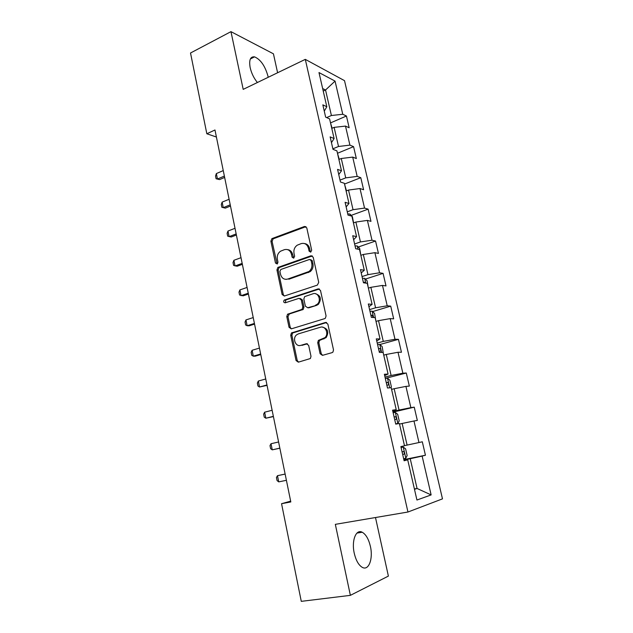 <?xml version="1.0" encoding="UTF-8"?>
<svg xmlns="http://www.w3.org/2000/svg" width="633" height="633" viewBox="0 0 633 633"><rect width="100%" height="100%" fill="white"/><g stroke="black" fill="none" stroke-linecap="round" stroke-linejoin="round"><path stroke-width="0.95" d="M310.708 252.156L311.681 250.217L306.783 227.88L304.489 226.472L271.921 238.617L270.884 241.181L275.49 263.043L277.309 263.921L277.966 262.165L277.365 259.324C276.85 255.859 277.895 253.16 280.506 251.222L284.32 249.703C287.873 248.84 290.262 250.375 291.481 254.292L292.098 257.156L293.68 258.177L294.63 256.262L294.013 253.39C293.483 249.924 294.535 247.202 297.162 245.224L301.118 243.634C304.75 242.748 307.203 244.283 308.453 248.239L309.086 251.135L310.708 252.156L310.233 251.348L309.086 251.135M370.392 546.358C368.651 539.071 365.929 534.363 362.211 532.242C356.07 528.761 351.339 540.606 354.243 553.195C355.968 560.506 358.674 565.237 362.353 567.397C368.802 571.029 373.304 558.615 370.392 546.358M268.194 77.297L267.965 76.15C265.077 65.919 260.606 59.486 254.553 56.859C250.328 56.424 248.864 60.024 250.162 67.644C251.475 73.262 253.888 78.223 257.402 82.512M320.092 353.705L322.458 355.358L332.072 352.644L332.934 352.114L333.512 349.899L327.854 324.056L325.473 322.458L291.433 332.966L290.721 335.276L296.054 360.541L298.341 362.171L310.392 358.523L311.001 356.292L308.659 345.349L306.34 343.735L300.762 345.365C295.682 347.153 292.153 338.441 296.505 334.928L298.325 333.892L320.322 327.253C325.402 325.402 329.2 333.868 324.958 337.634L318.352 340.435L317.719 342.706L320.092 353.705L321.232 353.697L322.593 355.319M277.602 72.748L273.432 53.821L230.966 31.65L243.199 89.372L305.296 59.367L407.953 512.018L335.332 524.346L350.373 595.352L301.276 601.35L281.55 503.702L290.816 501.945L214.975 129.987L206.833 133.761L216.407 137.021M230.966 31.65L190.517 52.998L206.833 133.761M317.315 285.143L318.723 282.381L313.216 257.251L310.898 255.787L277.871 267.442L276.945 269.927L282.128 294.511L284.359 296.015L317.315 285.143M320.488 290.42L326.066 315.907L325.378 318.233L324.642 318.652L291.299 328.867L289.044 327.301L286.789 316.603L287.556 314.245L302.036 309.363L302.796 306.997L301.268 299.868L298.982 298.341L285.222 302.811C283.592 302.59 283.26 301.68 284.225 300.074L318.138 288.893L320.488 290.42M305.296 59.367L344.51 80.652L442.483 498.867L407.953 512.018M403.846 459.613L425.439 455.23L422.306 441.787L418.975 442.538L413.974 420.992L417.329 420.423L414.243 407.161L410.864 407.628L405.935 386.391L409.337 386.09L406.291 373.019L402.873 373.209L398.015 352.264L401.449 352.241L398.442 339.343L394.992 339.272L390.197 318.613L393.671 318.85L390.711 306.127L387.222 305.794L382.49 285.428L386.003 285.91L383.076 273.361L379.555 272.783L374.894 252.686L378.439 253.422L375.551 241.038L371.998 240.216L367.393 220.395L370.97 221.368L368.129 209.151L364.537 208.091L359.995 188.539L363.603 189.742L360.794 177.691L357.178 176.393L352.7 157.103L356.339 158.535L353.57 146.642L349.914 145.123L345.499 126.086L349.163 127.747L346.433 116.005L342.754 114.264L335.055 81.103L318.985 72.558L326.818 106.732L322.838 104.849L325.639 117.113L329.603 118.909L334.105 138.532L330.149 136.886L332.99 149.333L336.93 150.883L341.496 170.783L337.571 169.375L340.451 181.995L344.36 183.301L348.981 203.478L345.096 202.323L348.015 215.125L351.893 216.177L356.577 236.639L352.723 235.737L355.691 248.722L359.528 249.513L364.284 270.259L360.462 269.634L363.469 282.793L367.275 283.323L372.101 304.37L368.311 304.006L371.365 317.362L375.132 317.616L380.029 338.964L376.279 338.884L379.373 352.431L383.107 352.399L388.069 374.056L384.358 374.269L387.499 388.013L391.194 387.689L396.226 409.662L392.555 410.168L395.744 424.118L399.391 423.493L404.503 445.79L400.879 446.605L404.107 460.761L407.715 459.827L404.028 460.389M425.439 455.23L422.124 456.092L431.136 494.911L416.933 500.03L407.715 459.827M399.526 424.055L402.137 423.469L407.098 445.094L404.471 445.656M407.098 445.094L418.975 442.538M402.137 423.469L413.974 420.992M391.574 389.358L394.153 388.717L399.051 410.042L392.864 411.497M399.051 410.042L410.864 407.628M394.153 388.717L405.935 386.391M396.226 409.662L392.705 410.809M383.733 355.145L386.28 354.448L391.115 375.48L384.999 377.054M391.115 375.48L402.873 373.209M386.28 354.448L398.015 352.264M388.069 374.056L384.666 375.606M376.002 321.398L378.518 320.662L383.281 341.401L377.236 343.094M383.281 341.401L394.992 339.272M378.518 320.662L390.197 318.613M380.029 338.964L376.738 340.91M368.374 288.126L370.867 287.335L375.567 307.788L369.593 309.6M375.567 307.788L387.222 305.794M370.867 287.335L382.49 285.428M372.101 304.37L368.928 306.696M360.857 255.305L363.318 254.466L367.955 274.643L362.044 276.566M367.955 274.643L379.555 272.783M363.318 254.466L374.894 252.686M364.284 270.259L361.229 272.965M353.436 222.927L355.873 222.048L360.438 241.941L354.607 243.982M360.438 241.941L371.998 240.216M355.873 222.048L367.393 220.395M356.577 236.639L353.633 239.701M346.124 190.984L348.522 190.058L353.032 209.689L347.264 211.833M353.032 209.689L364.537 208.091M348.522 190.058L359.995 188.539M348.981 203.478L346.14 206.896M338.9 159.476L341.274 158.503L345.729 177.873L340.024 180.12M345.729 177.873L357.178 176.393M341.274 158.503L352.7 157.103M341.496 170.783L338.75 174.542M331.779 128.38L334.129 127.368L338.513 146.484L332.879 148.826M338.513 146.484L349.914 145.123M334.129 127.368L345.499 126.086M334.105 138.532L331.463 142.631M323.226 91.065L325.544 90.005L331.399 115.507L326.668 117.58M331.399 115.507L342.754 114.264M322.648 88.549L325.544 90.005L335.055 81.103M326.818 106.732L324.27 111.147M350.373 595.352L388.385 576.093L375.496 517.533M290.658 501.162L281.55 503.702M414.393 488.961L417.06 488.47L410.231 458.711L403.933 459.985M414.48 489.333L417.06 488.47L431.136 494.911M410.231 458.711L422.124 456.092M330.521 122.905L346.433 116.005M337.476 153.273L353.57 146.642M344.526 184.037L360.794 177.691M351.196 215.378L368.129 209.151M358.254 247.02L375.551 241.038M365.383 279.09L383.076 273.361M372.584 311.594L390.711 306.127M379.84 344.534L398.442 339.343M385.307 378.399L406.291 373.019M393.006 412.138L414.243 407.161M310.233 251.348L309.6 248.46C308.825 245.541 307.124 243.911 304.505 243.547M287.54 249.608C290.167 249.916 291.876 251.546 292.66 254.49L293.728 258.153M305.992 226.646L273.116 238.855L272.079 241.41L277.127 264.016M312.306 255.922L279.066 267.609L278.14 270.093L283.315 294.63L284.32 296.03M311.127 260.487L309.513 259.459L280.846 269.46L279.913 271.343L280.546 274.358C281.74 278.283 284.122 279.849 287.683 279.074L309.015 271.494C311.404 269.476 312.338 266.833 311.8 263.557L311.127 260.487L312.275 260.677L310.621 259.649M285.997 279.359L287.683 279.074M312.275 260.677L312.947 263.747C313.485 267.007 312.552 269.65 310.162 271.66L288.87 279.224M300.216 298.428L302.432 299.971L303.959 307.084L303.199 309.45L289.328 313.992L287.975 316.674L290.223 327.348L291.37 328.851M319.42 288.98L285.784 299.971L285.404 302.756M315.448 305.264L317.212 304.267C321.817 300.675 318.177 291.766 312.955 293.791L304.631 296.632L303.84 299.037L305.375 306.174L307.678 307.725L316.587 305.359L318.352 304.362C321.77 299.037 320.781 295.484 315.392 293.688M307.638 307.741L308.841 307.812L307.678 307.725M316.587 305.359L308.841 307.812M322.403 327.126C327.949 328.582 329.176 332.096 326.09 337.658L319.499 340.451L318.858 342.714L321.232 353.697M300.097 345.507L300.762 345.365M307.393 343.774L301.933 345.373M326.628 322.506L292.612 332.998L291.908 335.3L297.225 360.509L298.539 362.116M332.119 128.238L330.545 123M223.251 170.586L216.359 173.569L217.467 179.036L224.367 176.077M219.556 179.606L216.082 178.751L219.556 179.606L224.644 177.43M216.082 178.751L215.536 176.029L216.359 173.569M339.248 159.334L337.563 153.621M229.099 199.268L222.136 202.125L223.259 207.656L230.23 204.823M222.136 202.125L221.297 204.53L221.851 207.284L225.34 208.13L230.483 206.049M342.999 182.85L341.409 182.312M346.473 190.85L344.668 184.638M235.017 228.299L227.983 231.029L229.114 236.631L236.164 233.925M227.983 231.029L227.12 233.371L227.682 236.164L231.195 237.011L236.386 235.017M353.578 222.879L352.367 216.597L349.883 214.017L347.739 213.914M241.007 257.686L233.901 260.298L235.049 265.963L242.17 263.383M233.901 260.298L233.023 262.576L233.593 265.401L237.122 266.248L242.368 264.349M360.778 254.949L359.671 248.437L357.194 245.96L355.05 245.928M247.076 287.445L239.899 289.922L241.062 295.658L248.255 293.214M239.899 289.922L238.989 292.137L239.575 295.002L243.119 295.84L248.421 294.036M368.2 287.335L367.069 280.712L364.6 278.338L362.464 278.385M365.478 283.07L364.671 282.294L363.374 282.365M253.224 317.576L245.968 319.918L247.139 325.726L254.411 323.416M245.968 319.918L245.042 322.07L245.628 324.966L247.139 325.726L249.196 325.805L254.553 324.104M375.717 320.171L374.562 313.422L372.109 311.159L369.973 311.286M373.098 317.481L372.236 315.21L370.898 315.321M259.443 348.087L252.108 350.286L253.303 356.173L260.646 353.997M252.108 350.286L251.159 352.375L251.752 355.311L253.303 356.173L255.344 356.142L260.756 354.543M383.345 353.451L382.166 346.583L379.721 344.431L377.592 344.637M379.12 351.323L380.275 351.165C381.113 350.413 380.995 349.551 379.903 348.593L378.526 348.736M265.741 378.985L258.335 381.042L259.538 387L266.968 384.975M258.335 381.042L257.362 383.068L257.963 386.035L259.538 387L267.047 385.37M390.759 387.728L391.36 386.723L389.873 380.204L387.443 378.162L385.315 378.455M386.866 385.236L388.021 385.046C388.852 384.263 388.733 383.392 387.673 382.435L386.265 382.609M272.127 410.279L264.634 412.194L265.852 418.223L273.361 416.348M264.634 412.194L263.637 414.148L264.246 417.155L265.852 418.223L273.409 416.593M395.696 423.912L397.801 423.437L399.201 420.905L397.682 414.291L395.269 412.368L393.148 412.748M397.801 423.437L395.68 423.841M394.715 419.624L395.87 419.394C396.693 418.587 396.582 417.709 395.554 416.751L394.106 416.957M278.591 441.976L271.019 443.733L272.253 449.849L279.841 448.124M271.019 443.733L269.998 445.616L270.615 448.67L272.253 449.849L279.857 448.211M403.656 458.775L405.777 458.276L407.138 455.562L405.603 448.86L403.205 447.056L401.085 447.523M403.205 447.056L401.085 447.507M402.675 454.494L403.838 454.233C404.645 453.394 404.542 452.5 403.545 451.543L402.066 451.796M285.127 474.054L277.483 475.692L278.734 481.879L286.401 480.305M278.734 481.879L277.064 480.589L276.439 477.496L277.483 475.692L285.135 474.085M309.6 248.46L308.453 248.239M293.277 257.354L292.098 257.156M292.66 254.49L291.481 254.292M276.684 263.225L275.49 263.043M272.079 241.41L270.884 241.181M273.401 238.72L272.206 238.483M305.644 226.741L304.489 226.472M283.315 294.63L282.128 294.511M278.14 270.093L276.945 269.927M279.469 267.411L278.275 267.237M312.045 255.985L310.898 255.787M308.508 272.538L307.353 272.372M312.947 263.747L311.8 263.557M290.223 327.348L289.044 327.301M287.975 316.674L286.789 316.603M289.328 313.992L288.142 313.921M302.582 309.798L301.419 309.711M303.959 307.084L302.796 306.997M302.432 299.971L301.268 299.868M285.784 299.971L284.597 299.868M319.277 289.02L318.138 288.893M318.858 342.714L317.719 342.706M320.266 340L319.127 339.984M323.993 338.908L322.854 338.884M307.298 343.743L306.34 343.735M297.225 360.509L296.054 360.541M291.908 335.3L290.721 335.276M293.269 332.634L292.09 332.594M326.604 322.514L325.473 322.458M350.334 215.75L349.946 214.081M357.985 249.196L357.257 246.023M365.739 283.109L364.663 278.393M363.437 282.635L364.529 282.278M373.612 317.513L372.172 311.214M370.946 315.535L372.054 315.202M381.604 352.415L379.784 344.487M378.566 348.886L379.689 348.577M389.699 387.823L387.507 378.218M386.288 382.712L387.42 382.419M397.841 423.374L395.332 412.415M394.114 417.005L395.269 416.736M405.808 458.213L403.268 447.104M402.675 454.47L403.838 454.233M356.933 533.089L362.211 532.242M250.375 58.956L254.553 56.859M273.116 238.855L271.921 238.617M279.066 267.609L277.871 267.442M310.162 271.66L309.015 271.494M288.735 314.316L287.556 314.245M303.199 309.45L302.036 309.363M285.412 300.177L284.225 300.074M318.352 304.362L317.212 304.267M319.499 340.451L318.352 340.435M326.09 337.658L324.958 337.634M292.612 332.998L291.433 332.966M363.445 282.682L364.671 282.294M370.962 315.598L372.236 315.21M378.581 348.957L379.903 348.593M386.304 382.783L387.673 382.435M394.137 417.076L395.554 416.751M402.074 451.851L403.545 451.543"/></g></svg>

